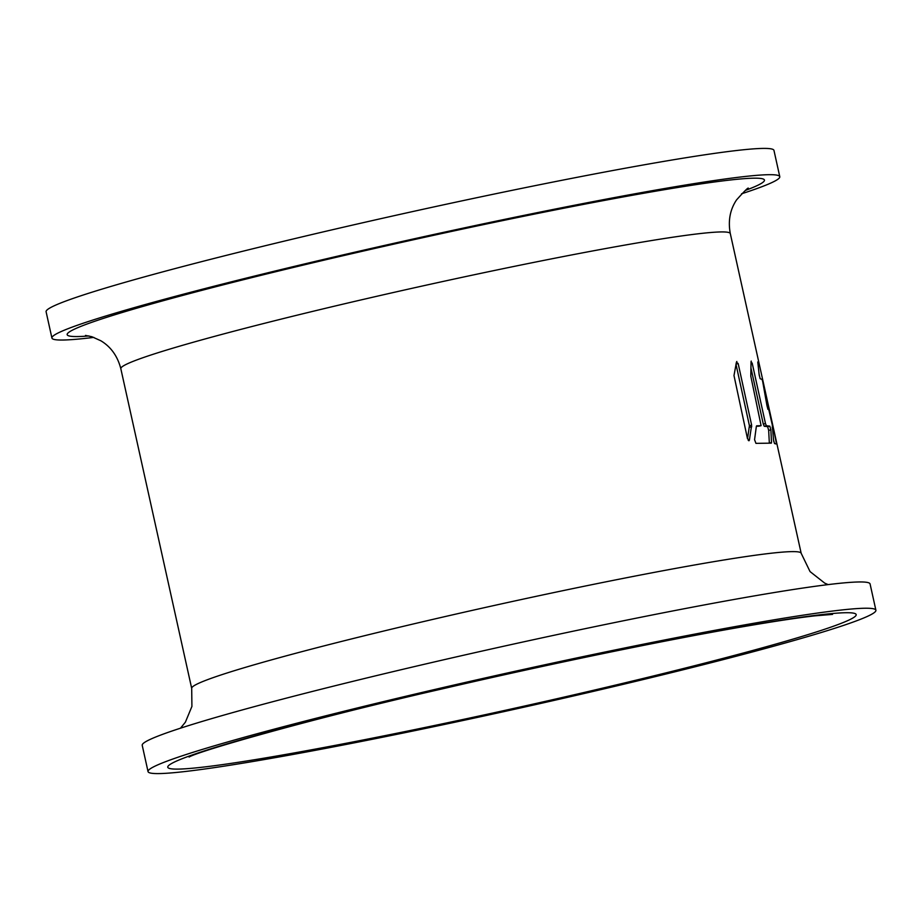 <?xml version="1.0" encoding="UTF-8"?>
<svg xmlns="http://www.w3.org/2000/svg" width="922" height="922" viewBox="0 0 922 922"><rect width="100%" height="100%" fill="white"/><g stroke="black" fill="none" stroke-linecap="round" stroke-linejoin="round"><path stroke-width="1.38" d="M735.952 364.098L749.425 425.699L747.512 438.814M756.374 426.241L758.898 426.183M750.923 367.855L763.289 424.085L764.234 426.275L767.623 426.632L768.671 430.367L769.328 443.044M773.5 439.886L773.846 441.776M779.782 176.678L773.961 150.401A372.765 18.486 167.5 0 0 334.087 229.359A372.765 18.486 167.5 0 0 46.1 311.763L51.92 338.04A372.765 18.486 -12.5 0 1 339.907 255.636A372.765 18.486 -12.5 0 1 779.782 176.678A372.765 18.486 -12.5 0 1 741.53 193.804M93.837 337.394A372.765 18.486 -12.5 0 1 51.92 338.04M733.993 375.554L747.488 438.711L749.402 440.105L751.637 425.18L738.176 363.579L736.436 362.15L733.993 375.554M736.851 361.482L736.436 362.15M748.941 440.785L749.402 440.105L748.215 440.382M763.289 424.085L765.479 423.578L752.214 363.256L751.05 361.701L750.796 376.153L761.099 425.664M765.479 423.578L766.424 425.768L764.234 426.275M769.444 443.021L771.53 442.537L770.873 429.859L769.824 426.125L766.424 425.768M771.368 443.148L755.948 443.355L754.565 439.702L756.34 426.46M756.628 425.826L761.065 425.676L758.864 426.183M751.234 361.078L751.05 361.701M772.163 427.382L773.201 427.14L776.497 443.793L774.526 443.597L773.5 439.863L772.29 424.95L768.798 409.714L767.922 409.299L766.943 405.553L762.725 381.708L762.102 379.449L760.212 378.735L759.186 375L757.826 362.484M773.201 427.14L759.002 363.049L757.803 361.92M772.359 428.903L773.535 428.626L801.172 553.281A312.132 15.478 -12.5 0 0 432.844 619.4A312.132 15.478 -12.5 0 0 431.15 619.791A312.132 15.478 -12.5 0 0 191.695 688.4L191.914 706.425L185.391 722.18L180.47 728.196M875.9 610.237L870.08 583.96A372.765 18.486 167.5 0 0 430.205 662.906A372.765 18.486 167.5 0 0 142.219 745.322L148.039 771.599A372.765 18.486 -12.5 0 1 436.025 689.183A372.765 18.486 -12.5 0 1 875.9 610.237A372.765 18.486 -12.5 0 1 587.913 692.641A372.765 18.486 -12.5 0 1 148.039 771.599M745.379 190.416A357.045 17.702 167.5 0 0 677.877 187.466A357.045 17.702 167.5 0 0 345.877 255.071A357.045 17.702 -12.5 0 0 343.111 255.705A357.045 17.702 167.5 0 0 88.915 335.954M748.295 188.468C748.779 186.809 744.872 190.624 736.551 199.901C730.028 209.64 727.942 220.865 730.305 233.6A312.132 15.478 167.5 0 0 364.386 299.154A312.132 15.478 167.5 0 0 361.977 299.708A312.132 15.478 167.5 0 0 120.828 368.719C117.567 356.146 110.905 346.822 100.832 340.76L91.831 336.714L85.492 335.424M585.896 692.053A352.55 17.483 -12.5 0 1 583.799 692.549A352.55 17.483 167.5 0 1 175.549 769.098A352.55 17.483 167.5 0 1 438.054 689.771A352.55 17.483 -12.5 0 1 440.14 689.287A352.55 17.483 167.5 0 1 848.39 612.727A352.55 17.483 167.5 0 1 585.896 692.053M738.176 363.579L736.125 364.052M749.425 425.699L751.637 425.18M751.73 426.725L749.517 427.243M752.214 363.256L751.027 363.533M767.623 426.632L769.824 426.125M770.873 429.859L768.671 430.367M757.93 363.303L759.002 363.061L730.305 233.6M759.498 365.354L758.23 365.642M775.759 443.966L776.497 443.793M759.129 374.251L760.085 378.585M828.163 584.606L824.764 583.165L810.058 571.594L801.172 553.281M189.091 757.054C197.446 751.476 313.342 718.134 440.82 689.218C546.711 664.578 663.079 640.502 741.68 626.937C773.155 621.509 797.518 617.809 814.771 615.861L832.554 614.398M191.695 688.4L120.828 368.719"/></g></svg>
